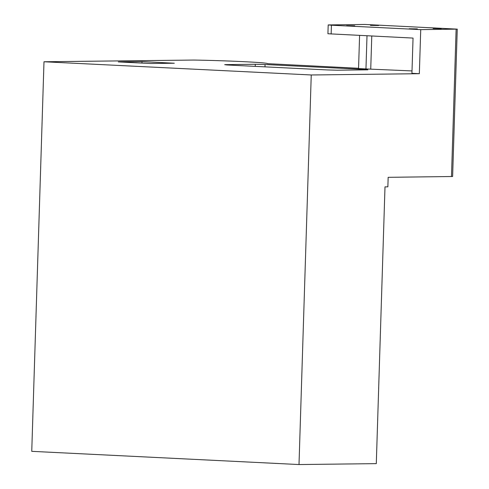 <?xml version="1.0" encoding="UTF-8"?>
<svg xmlns="http://www.w3.org/2000/svg" width="489" height="489" viewBox="0 0 489 489"><rect width="100%" height="100%" fill="white"/><g stroke="black" fill="none" stroke-linecap="round" stroke-linejoin="round"><path stroke-width="0.73" d="M412.013 70.923L365.961 68.943L367.001 35.795M370.741 68.888L371.774 36.033M365.961 68.943L358.553 68.576L359.592 35.428M43.992 61.761L31.748 451.335L299.005 464.55L376.298 463.633L384.996 186.877L387.863 186.841L388.162 177.324L452.618 176.498L457.252 29.132L364.721 24.45L328.198 24.939L327.923 33.753L413.046 38.075L411.934 73.326L419.342 73.692L311.248 74.976L43.992 61.761L193.846 60.055A50.251 1.406 -178.2 0 1 267.52 63.607A50.251 1.406 -178.2 0 1 267.477 63.662L358.559 68.283M174.298 63.228L150.575 63.509L118.277 61.914L141.999 61.632L174.298 63.228M264.971 66.859L265.044 64.517L365.784 69.499L367.881 69.835L337.269 70.202L327.52 69.951L226.78 64.97L224.683 64.634L255.289 64.267L255.227 66.376M265.044 64.517L255.289 64.267M331.151 34.022L331.426 25.208L328.198 24.939M331.426 25.208L420.729 29.627L419.342 73.692M457.252 29.132L420.729 29.627M346.579 25.666L354.739 25.795L346.579 25.666M409.214 28.759L417.374 28.894L409.214 28.759M433.132 28.478L441.292 28.613L433.132 28.478M370.491 25.379L378.651 25.514L370.491 25.379M299.005 464.55L311.248 74.976M141.999 61.632L141.957 63.087M365.784 69.499L365.772 69.86M456.121 29.206L451.488 176.572"/></g></svg>
